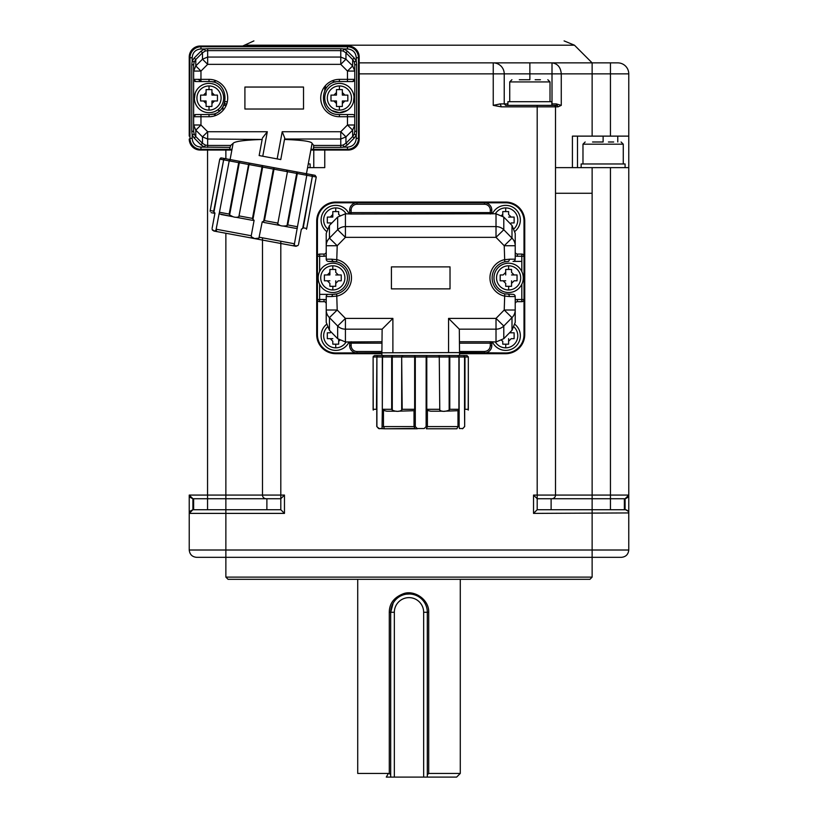 <?xml version="1.0" encoding="UTF-8"?>
<svg xmlns="http://www.w3.org/2000/svg" width="818" height="818" viewBox="0 0 818 818"><rect width="100%" height="100%" fill="white"/><g stroke="black" fill="none" stroke-linecap="round" stroke-linejoin="round"><path stroke-width="1.23" d="M610.443 136.125L572.416 136.125L572.416 167.629L628.766 167.629L628.766 73.865L610.443 73.865L610.443 136.125L628.766 136.125L628.766 105.358M577.488 136.125L577.488 167.629M625.095 163.968L625.095 167.629L625.095 163.968L581.148 163.968L581.148 167.629M358.458 62.874L617.774 62.874A10.992 10.992 0 0 1 628.766 73.865M617.774 62.874L592.13 62.874L592.13 136.125M552.027 62.874L544.522 62.874M551.843 105.358L551.843 101.698L551.843 105.358L505.698 105.358L504.225 103.896L504.225 73.865A10.992 10.992 0 0 0 493.244 62.874A10.992 10.992 0 0 1 504.225 73.865L493.244 73.865L493.244 62.874L359.184 62.874M529.87 62.874L529.87 73.865L552.007 73.865L552.007 62.874C557.6 63.579 560.678 67.24 561.271 73.865L552.007 73.865L552.007 103.896L556.199 103.896L561.271 105.358L558.121 106.831L555.504 106.831L555.504 105.358L555.504 106.831A1.462 1.462 0 0 0 554.042 105.358A1.462 1.462 0 0 1 555.504 106.831L555.504 495.217M200.226 46.023C193.6 46.728 189.94 50.389 189.234 57.015A10.992 10.992 0 0 1 200.226 46.023L348.202 46.023A10.992 10.992 0 0 1 359.184 57.015L359.184 139.06A10.992 10.992 0 0 1 348.202 150.052L310.84 150.052M231.872 150.052L200.226 150.052A10.992 10.992 0 0 1 189.234 139.06L190.584 144.326M313.775 150.052L313.775 167.629M307.578 167.629L324.756 167.629L324.756 150.052M381.894 353.693L335.748 353.693A19.049 19.049 0 0 1 316.699 334.644L316.699 221.105A19.049 19.049 0 0 1 335.748 202.056L505.698 202.056A19.049 19.049 0 0 1 524.737 221.105L524.737 334.644A19.049 19.049 0 0 1 505.698 353.693L459.542 353.693M189.234 105.358L189.234 57.015L190.891 51.227M189.234 57.015L189.234 136.125M230.103 159.551L232.005 149.316L222.486 149.316M359.184 57.015L358.765 53.998M355.544 48.845L349.286 46.084M310.104 167.629L310.104 163.968L308.274 163.876M459.542 343.161L491.782 343.161L491.782 341.975L491.782 345.636L490.309 345.636L490.309 341.73L496.015 341.975L496.015 318.406L503.786 326.014A10.992 10.757 180 0 1 496.015 329.163L459.307 329.163L448.561 318.406L448.561 352.599L335.748 352.957A18.313 18.313 0 0 1 317.435 334.644L317.435 221.105A18.313 18.313 0 0 1 335.748 202.792L505.698 202.792A18.313 18.313 0 0 1 524.011 221.105L524.011 334.644A18.313 18.313 0 0 1 505.698 352.957L459.542 352.599L459.542 355.523M354.787 64.745L354.225 61.912L352.65 59.53L354.204 57.986L356.259 61.074L356.628 64.745L354.787 64.745L354.787 71.074L347.466 71.074L352.65 65.931L354.787 71.074L354.787 125.001L352.65 130.154L347.466 125.001L340.769 131.729L345.953 136.882L340.769 139.019L340.769 131.729L282.21 131.729L284.756 138.078L280.768 159.571L259.153 155.563L262.149 139.459C244.265 140.093 234.582 141.391 233.11 143.375L232.005 149.316L200.962 149.316A10.992 10.992 0 0 1 189.97 138.324L189.97 57.751A10.992 10.992 0 0 1 200.962 46.759L347.466 46.759A10.992 10.992 0 0 1 358.458 57.751L358.458 138.324A10.992 10.992 0 0 1 347.466 149.316L310.983 149.316L306.443 173.723M524.011 221.105L524.011 334.644M524.011 296.924L524.011 294.725M524.011 261.024L524.011 258.825M505.698 352.957L484.45 352.957L484.45 351.495L459.542 351.495M381.894 351.495L356.985 351.495L356.985 352.957L335.748 352.957M317.435 261.392L317.435 258.825M317.435 296.924L317.435 294.357M335.748 202.792L356.985 202.792L356.985 204.255L484.45 204.255L484.45 202.792L505.698 202.792M325.492 85.583L325.492 89.213M352.231 90.941A14.652 14.652 0 0 1 352.231 105.133M339.409 116.718A18.681 18.681 0 0 1 320.728 98.037A18.681 18.681 0 0 1 339.409 79.356L339.409 81.555L347.466 81.555L339.409 81.555C318.151 80.655 318.151 115.43 339.409 114.52L347.466 114.52L339.409 114.52L339.409 116.718L347.466 116.718L347.466 114.52L352.599 114.52A2.198 2.198 0 0 1 354.787 116.718L347.466 116.718L347.466 125.001L354.787 125.001L354.787 131.33L356.628 131.33L356.259 135.001L354.204 138.089L352.65 136.545L345.953 143.283L347.507 144.827L343.846 147.117L340.769 147.373L313.58 147.373L313.447 149.316M313.58 147.373L313.734 145.451L312.087 143.375L310.983 149.316M233.11 143.375L230.686 145.451L229.541 149.316M230.124 147.373L204.582 147.117L200.921 144.827L202.475 143.283L205.287 145.052L204.582 147.117L200.962 147.117L200.962 149.316M222.936 110.491L222.936 106.861M196.197 105.133A14.652 14.652 0 0 1 194.367 98.037L194.367 98.037A14.652 14.652 0 0 1 209.019 83.385A14.652 14.652 0 0 1 223.672 98.037L223.672 98.037A14.652 14.652 0 0 1 209.019 112.69A14.652 14.652 0 0 1 194.367 98.037A14.652 14.652 0 0 0 209.019 112.69M340.769 48.702L343.846 48.957L347.507 51.248L345.953 52.792L343.141 51.023L340.769 50.624L340.769 57.055L345.953 59.193L340.769 64.346L340.769 57.055L207.66 57.055L207.66 64.346L202.475 59.193L207.66 57.055L207.66 50.624L340.769 50.624L340.769 48.702L207.66 48.702L207.66 50.624L205.287 51.023L202.475 52.792L200.921 51.248L204.582 48.957L207.66 48.702M515.217 251.872A2.198 2.198 0 0 0 517.416 254.071L521.812 254.071A2.198 2.198 0 0 1 524.011 256.269L521.812 256.269L521.812 254.071A2.198 2.198 0 0 1 524.011 256.269M505.698 205.359A14.652 14.652 0 0 1 520.35 220.001L520.35 220.001A14.652 14.652 0 0 1 515.023 231.3M521.812 301.678L521.812 299.49L524.011 299.49A2.198 2.198 0 0 1 521.812 301.678L517.416 301.678A2.198 2.198 0 0 0 515.217 303.877L515.217 318.161M520.35 335.748A14.652 14.652 0 0 0 515.023 324.449A14.652 14.652 0 0 1 520.35 335.748L520.35 335.748A14.652 14.652 0 0 1 492.436 341.975A14.652 14.652 0 0 0 505.698 350.401M356.985 204.255A5.859 5.859 0 0 0 351.126 210.114L351.126 214.019L496.015 213.774L503.786 217.067L511.996 225.461L515.217 233.406L515.217 259.194A2.198 2.198 0 0 1 513.019 261.392L521.812 261.392M459.307 329.163L459.542 352.599L448.561 352.599M381.894 352.599L382.129 329.163L345.421 329.163A10.992 10.757 180 0 1 337.66 326.014L345.421 318.406L345.421 341.975L381.894 341.73M326.218 303.877A2.198 2.198 0 0 0 324.03 301.678L319.634 301.678A2.198 2.198 0 0 1 317.435 299.49L319.634 299.49L319.634 284.265M335.748 350.401A14.652 14.652 0 0 1 321.096 335.748L321.096 335.748A14.652 14.652 0 0 1 326.413 324.449M317.435 256.269L317.435 256.269A2.198 2.198 0 0 1 319.634 254.071L319.634 256.269L317.435 256.269A2.198 2.198 0 0 1 319.634 254.071L324.03 254.071A2.198 2.198 0 0 0 326.218 251.872L326.218 237.588M349.664 210.512L349.664 210.114A7.321 7.321 0 0 1 356.985 202.792M321.096 220.001A14.652 14.652 0 0 0 326.413 231.3A14.652 14.652 0 0 1 321.096 220.001L321.096 220.001A14.652 14.652 0 0 1 349.01 213.774A14.652 14.652 0 0 0 335.748 205.359M329.439 330.288L329.439 317.619A10.992 10.757 180 0 1 326.218 310.012L337.21 310.012L329.439 317.619L337.66 326.014L337.66 338.683L329.439 330.288L326.218 322.353L326.218 296.556A2.198 2.198 0 0 1 328.417 294.357L319.634 294.357M331.689 110.491L339.409 112.69L347.129 110.491M350.032 87.945A14.652 14.652 0 0 0 347.129 85.583M354.03 97.107L353.437 102.281M326.955 105.757L325.492 102.608M284.5 139.459C302.312 140.103 311.515 141.412 312.087 143.375M262.149 139.459L207.66 139.019L202.475 136.882L207.66 131.729L207.66 145.451L205.287 145.052M194.387 98.814L195.093 93.467M202.537 84.898L201.3 85.583M198.396 108.129A14.652 14.652 0 0 0 201.3 110.491M215.502 111.176L216.739 110.491M216.177 80.788L212.936 82.025M199.776 80.461L198.038 79.356M521.812 271.494L521.812 256.269L517.416 256.269L517.416 254.071L521.812 254.071M490.309 210.114L491.782 210.114A7.321 7.321 0 0 0 484.45 202.792L484.45 202.792A7.321 7.321 0 0 1 491.782 210.114L491.782 213.774L491.782 212.588L490.309 212.588L490.309 210.114A5.859 5.859 0 0 0 484.45 204.255M508.591 294.357A16.483 16.483 0 0 0 508.622 294.357L509.726 296.556L504.225 296.034A18.681 18.681 0 0 1 504.225 259.725L509.726 259.194L508.622 261.392A16.483 16.483 0 0 0 508.612 261.392M508.622 261.392L504.747 261.852A16.483 16.483 0 0 0 504.747 261.852A16.483 16.483 0 0 0 504.747 293.897L513.019 294.357A2.198 2.198 0 0 1 515.217 296.556L515.217 322.353L511.996 330.288L503.786 338.683L496.015 341.975M515.217 303.877L515.217 300.073A4.397 4.397 0 0 1 517.416 299.49L521.812 299.49L521.812 284.265M490.309 345.636C489.962 349.194 488.009 351.147 484.45 351.495M491.782 345.636A7.321 7.321 0 0 1 484.45 352.957A7.321 7.321 0 0 0 491.782 345.636L491.782 345.636M381.894 352.957L381.894 355.523M392.885 352.599L392.885 318.406L382.129 329.163M351.126 341.73L351.126 345.636L349.664 345.636A7.321 7.321 0 0 0 356.985 352.957A7.321 7.321 0 0 1 349.664 345.636L349.664 341.975L349.664 343.161L381.894 343.161M324.03 299.49L324.03 301.678L319.634 301.678L319.634 299.49L324.03 299.49A4.397 4.397 0 0 1 326.218 300.073M328.417 294.357L332.814 294.357A16.483 16.483 0 0 0 336.699 261.852A16.483 16.483 0 0 0 335.237 261.576M334.03 261.443A16.483 16.483 0 0 0 332.814 261.392L328.417 261.392A2.198 2.198 0 0 1 326.218 259.194L326.218 233.406L329.439 225.461L337.66 217.067L345.421 213.774L351.126 214.019M349.664 213.774L349.664 210.114L351.126 210.114M332.251 80.788A17.577 17.577 0 0 0 335.492 82.025M280.768 159.571L284.756 138.078L284.582 139.019L340.769 139.019L340.769 145.451L343.141 145.052L345.953 143.283L345.953 136.882L352.65 130.154L352.65 136.545L354.225 134.162L354.787 131.33M259.153 155.563L262.23 139.019M262.404 138.078L267.302 131.729L207.66 131.729L200.962 125.001L195.778 130.154L193.631 125.001L193.631 131.33L194.193 134.162L195.778 136.545L194.224 138.089L192.169 135.001L191.801 131.33L193.631 131.33M191.801 64.745L192.169 61.074L194.224 57.986L195.778 59.53L194.193 61.912L193.631 64.745L191.801 64.745L191.801 131.33M216.177 115.287A17.577 17.577 0 0 0 212.936 114.05M448.561 318.406L496.015 318.406L504.225 310.012L515.217 310.012A10.992 10.757 180 0 1 511.996 317.619L504.225 310.012L504.747 293.897M391.423 266.883L450.023 266.883L450.023 288.866L391.423 288.866L391.423 266.883M337.66 338.683L345.421 341.975M332.814 261.392L331.719 259.194L337.21 259.725A18.681 18.681 0 0 1 337.21 296.034L331.719 296.556L332.814 294.357L336.699 293.897A16.483 16.483 0 0 0 336.699 261.852L328.417 261.392M504.747 261.852L504.225 245.737L511.996 238.14A10.992 10.757 -0 0 1 515.217 245.737L504.225 245.737L496.015 237.343L496.015 226.596A10.992 10.757 -0 0 1 503.786 229.746L496.015 237.343L345.421 237.343L337.66 229.746A10.992 10.757 -0 0 1 345.421 226.596L345.421 237.343L337.21 245.737L326.218 245.737A10.992 10.757 -0 0 1 329.439 238.14L337.21 245.737L336.699 261.852M244.909 87.045L303.519 87.045L303.519 109.029L244.909 109.029L244.909 87.045M193.631 64.745L193.631 71.074L195.778 65.931L195.778 59.53L202.475 52.792L202.475 59.193L195.778 65.931L200.962 71.074L193.631 71.074L193.631 79.356L195.829 81.555L209.019 81.555L209.019 79.356A18.681 18.681 0 0 1 227.701 98.037A18.681 18.681 0 0 1 209.019 116.718L200.962 116.718L200.962 125.001L193.631 125.001L193.631 79.356L209.019 79.356M209.091 114.52L200.962 114.52L200.962 116.718L193.631 116.718L193.631 125.001M354.787 79.51A2.198 2.198 0 0 0 354.787 79.356A2.198 2.198 0 0 1 352.599 81.555L347.466 81.555L347.466 71.074L340.769 64.346L207.66 64.346L200.962 71.074L200.962 81.555L209.019 81.555C230.277 80.532 230.277 115.542 209.019 114.52L209.019 114.52C230.267 115.43 230.267 80.655 209.019 81.555L200.962 81.555M354.061 98.037L354.061 98.037A14.652 14.652 0 0 1 339.409 112.69A14.652 14.652 0 0 1 324.756 98.037L324.756 98.037A14.652 14.652 0 0 1 339.409 83.385A14.652 14.652 0 0 1 354.061 98.037A14.652 14.652 0 0 0 339.409 83.385M339.409 112.69A14.652 14.652 0 0 1 324.756 98.037M224.735 103.007L224.081 104.724M223.345 106.176L223.017 106.729M221.934 108.283L221.494 108.814M212.107 114.223L211.545 114.326M193.631 116.718A2.198 2.198 0 0 1 195.829 114.52L193.631 116.718L195.829 114.52L200.962 114.52M195.829 81.555A2.198 2.198 0 0 1 193.631 79.356M209.019 83.385A14.652 14.652 0 0 1 223.672 98.037M501.24 106.831L500.309 103.896L493.244 105.358L501.24 106.831L555.504 106.831M505.698 105.358L556.915 105.369M500.309 103.896L504.225 103.896L504.225 73.865L529.87 73.865L529.87 79.724C553.234 79.724 553.234 79.724 529.87 79.724C553.234 79.724 553.234 79.724 529.87 79.724C506.526 79.724 506.526 79.724 529.87 79.724L519.297 79.724M551.843 101.698L507.896 101.698L507.896 105.358M556.199 103.896L558.121 106.831M621.077 141.995L623.265 144.183L582.978 144.183L582.978 163.968M223.784 105.358L226.197 105.358L223.784 105.358M227.332 101.698L225.083 101.698M547.825 79.724L550.013 81.923L509.726 81.923L509.726 101.698M492.436 213.774A14.652 14.652 0 0 1 520.35 220.001M349.01 341.975A14.652 14.652 0 0 1 321.096 335.748M218.539 110.491L219.817 110.491M514.174 327.128A12.086 12.086 0 0 1 505.698 347.834A12.086 12.086 0 0 1 495.34 341.975M346.106 341.975A12.086 12.086 0 0 1 324.562 340.329A12.086 12.086 0 0 1 327.272 327.128A12.086 12.086 0 0 0 335.748 347.834L335.748 344.173L332.814 344.173L332.814 341.239L330.257 338.672L327.323 338.672L327.323 332.814L330.257 332.814L330.922 331.801M327.272 228.621A12.086 12.086 0 0 1 335.748 207.915A12.086 12.086 0 0 1 346.106 213.774A12.086 12.086 0 0 0 335.748 207.915L335.748 211.586L338.672 211.586L338.672 214.51L339.859 215.328M210.175 210.707L219.756 159.121L221.473 157.946L315.073 175.328C313.182 174.98 313.182 174.98 315.073 175.328L316.259 177.036L315.073 175.328M221.473 157.946L219.766 159.121L223.232 159.766L224.786 158.559L223.651 159.837L228.999 160.839L230.696 159.663L239.756 161.34L239.316 162.751L248.57 164.469L250.001 163.242L262.363 165.543L262.66 167.087L273.355 169.07L274.194 167.741L286.556 170.032L287.445 171.688L296.699 173.406L296.801 171.933L305.85 173.62L307.016 175.328L312.364 176.32L311.76 174.715L312.783 176.391L316.269 176.974M502.763 216.146L502.763 211.586L508.622 211.586L508.622 214.51L511.189 217.077L514.123 217.077L514.123 222.936L511.189 222.936L510.514 223.948M505.698 207.915A12.086 12.086 0 0 0 495.34 213.774A12.086 12.086 0 0 1 516.884 215.42A12.086 12.086 0 0 1 514.174 228.621A12.086 12.086 0 0 0 505.698 207.915L505.698 211.586M509.532 332.814L514.123 332.814L514.123 338.672L511.189 338.672L508.622 341.239L508.622 344.173L502.763 344.173L502.763 341.239L501.587 340.421M374.583 355.523L373.12 356.985L373.12 409.47L373.12 356.985L374.593 355.523L467.068 355.544M338.672 339.603L338.672 344.173L335.82 344.173M331.914 222.936L327.323 222.936L327.323 217.077L330.257 217.077L332.814 214.51L332.814 211.586L335.748 211.586M501.587 215.328L502.763 214.51L502.763 211.586L504.604 211.586M505.78 211.586L507.549 211.586M508.622 211.586L508.622 214.51M508.622 217.077L511.189 217.077M512.978 217.077L514.123 217.077L514.123 222.936L511.189 222.936M512.978 332.814L514.123 332.814L514.123 338.672L511.189 338.672M508.622 338.672L508.622 341.239M508.622 343.049L508.622 344.173L507.088 344.173M505.769 344.173L505.698 347.834M504.256 344.173L502.763 344.173L502.763 341.239M373.243 410.125L373.12 409.297L373.243 410.125C374.992 411.771 374.992 411.771 373.243 410.125L373.12 356.985L376.464 356.985L377.773 355.523L383.775 355.523L382.538 356.985L382.313 410.125L382.313 356.985L383.775 355.523L398.376 355.523M382.026 355.523L377.773 355.523L376.894 356.985L391.669 356.985L392.466 355.523L392.282 356.985L401.679 356.985L402.855 355.523L414.726 355.523L415.299 356.985L426.147 356.985L426.72 355.523L426.791 356.985L439.266 356.985L438.591 355.523L443.059 355.523M449.092 355.523L438.591 355.523L439.767 356.985L449.154 356.985L448.98 355.523L459.419 355.523M338.672 343.049L338.672 344.173L337.139 344.173M334.306 344.173L332.814 344.173L332.814 341.239M332.814 338.672L330.257 338.672M328.468 338.672L327.323 338.672L327.323 332.814L330.257 332.814M328.468 222.936L327.323 222.936L327.323 217.077L332.814 217.077L332.814 211.586L334.654 211.586M335.83 211.586L337.599 211.586M338.672 211.586L338.672 214.51M332.814 217.077L330.257 217.077M306.433 229.255L306.699 228.467L306.433 229.255C304.408 230.553 304.408 230.553 306.433 229.255L306.699 228.467L303.233 227.813L301.321 229.398C306.075 230.287 306.075 230.287 301.321 229.398M279.889 225.41L277.742 223.927C279.623 225.932 282.711 226.504 287.006 225.656L296.699 173.406L306.801 175.287L305.85 173.62M232.905 216.678L229.613 214.991C233.222 217.312 236.31 217.885 238.866 216.709L248.57 164.469L262.026 166.964L262.363 165.543M211.126 212.639L211.371 212.69C210.778 212.588 210.778 212.588 211.371 212.69L214.899 213.355L211.371 212.69M210.175 211.381C211.606 213.304 211.606 213.304 210.175 211.381L210.216 210.543L210.175 211.381L210.216 210.543L213.682 211.187L223.651 159.837L213.948 212.087L214.95 213.069L212.087 228.478M230.696 159.663L229.214 160.87L238.703 162.639L239.756 161.34M250.001 163.242L249.061 164.561L238.866 216.709M274.194 167.741L273.989 169.193L286.954 171.596L286.556 170.032M296.801 171.933L297.312 173.518L287.762 224.94L287.006 225.656M373.12 409.297L376.464 409.297L376.894 356.985L376.904 426.577L378.55 428.52L382.037 428.52L382.313 410.135L386.771 411.198L396.505 411.198M398.468 411.198L414.02 410.697L415.299 410.135L414.654 409.297L402.18 409.297L401.679 410.125C399.256 411.771 396.127 411.771 392.282 410.125L391.669 409.297L391.669 356.985L392.282 356.985L392.282 410.125M402.855 355.523L402.18 356.985L414.654 356.985L414.726 355.523L426.822 355.523M414.654 409.297L414.654 356.985L415.299 356.985L415.309 426.577L417.231 428.52L424.215 428.52L426.127 426.577L426.147 356.985L426.791 356.985L426.791 409.297L426.147 410.125L430.718 411.198L442.722 411.198M444.665 411.198L457.978 410.697L459.123 410.135L458.908 409.297L449.777 409.297L449.154 410.125C444.982 411.771 441.853 411.771 439.767 410.125L439.266 356.985L439.767 410.125M458.908 409.297L458.908 356.985L457.671 355.523L459.123 356.985L449.777 356.985L449.777 409.297M448.98 355.523L449.777 356.985L449.154 356.985L449.154 410.125M464.532 410.145L464.552 356.985L463.663 355.523L464.972 356.985L468.315 356.985L466.853 355.523L465.401 355.523M468.203 410.125L468.315 409.297L468.203 410.125C466.454 411.771 466.454 411.771 468.203 410.125L468.315 383.141M464.675 410.697L464.675 411.198C467.528 411.198 467.528 411.198 464.675 411.198L464.675 426.577L462.477 428.775L464.675 426.577L464.552 410.135M376.771 410.697L376.771 411.198C373.918 411.198 373.918 411.198 376.771 411.198L376.771 426.577L379.47 428.775L376.771 426.577L376.771 410.697M339.378 106.463L339.409 110.123A12.086 12.086 0 0 1 327.323 98.037A12.086 12.086 0 0 1 339.409 85.951A12.086 12.086 0 0 1 351.495 98.037A12.086 12.086 0 0 1 339.409 110.123A12.086 12.086 0 0 0 351.495 98.037A12.086 12.086 0 0 0 339.409 85.951L339.409 89.612L342.343 89.612L342.343 92.546L344.899 95.103L347.834 95.103L347.834 100.972L344.899 100.972L342.343 103.528L342.343 106.463L336.474 106.463L336.474 103.528L333.918 100.972L330.983 100.972L330.983 95.113L333.918 95.103L336.474 92.546L336.474 89.612L339.409 89.612M298.519 244.521L301.372 229.122M294.327 244.746L294.449 243.774L294.327 244.746L295.615 246.187L298.11 245.441L295.952 246.29L298.11 245.441L295.298 246.167L257.731 239.183L293.141 245.758L294.327 244.746L293.141 245.758L295.288 246.126M295.605 228.324L282.956 225.993L295.145 228.253L297.312 228.365L297.312 227.568L294.449 243.774L259.367 237.251L258.907 238.161L262.22 221.852L263.652 221.31L273.355 169.07L273.989 169.193L264.439 220.615L263.652 221.31M251.341 236.76L251.238 235.748L251.341 236.76L254.572 238.57L258.907 238.161L257.721 239.183L255.226 238.723L252.087 238.14L251.341 236.76M219.296 213.079L229.214 160.87L219.296 213.079M252.956 219.326L252.476 218.396L262.026 166.964L262.66 167.087L252.956 219.326L254.101 220.339L251.238 235.748L216.146 229.224L215.921 230.185L216.146 229.224L216.658 231.555L255.236 238.692M212.619 230.318L212.138 229.48L214.52 231.126L215.921 230.185M216.146 229.224L219.071 213.856M209.019 85.951A12.086 12.086 0 0 1 221.105 98.037A12.086 12.086 0 0 1 209.019 110.123A12.086 12.086 0 0 1 196.933 98.037A12.086 12.086 0 0 1 209.019 85.951L209.019 89.612L211.944 89.612L211.944 92.546L214.51 95.103L217.445 95.103L217.445 100.972L214.51 100.972L211.944 103.528L211.944 106.463L206.085 106.463L206.085 103.528L203.518 100.972L200.594 100.972L200.594 95.113L203.518 95.103L206.085 92.546L206.085 89.612L209.019 89.612M468.315 409.297L464.972 409.297L464.972 356.985L459.123 356.985L459.133 426.577L459.399 428.52L462.896 428.52L464.532 426.577M216.658 231.555L213.846 231.034L212.138 229.48M295.952 246.29L294.961 246.106M264.255 222.516L262.292 221.882M264.439 220.615L277.404 223.017L277.742 223.927L287.445 171.688L277.742 223.927M254.101 220.339L252.394 220.298M229.152 214.06L229.613 214.991L229.152 214.06L229.613 214.991L239.316 162.751L238.703 162.639L229.152 214.06L219.664 212.302M213.948 212.087L213.682 211.187M221.075 214.5L233.181 216.75L219.009 213.825M251.934 220.226L236.034 217.271L251.934 220.226M264.286 222.527L280.114 225.461L264.286 222.527M297.312 227.568L306.801 175.287L297.312 227.568M462.896 428.52L459.399 428.52M459.133 426.577L457.978 426.577L456.884 428.775L426.321 428.775L427.415 426.577L426.127 426.577M424.215 428.52L417.231 428.52M415.309 426.577L414.02 426.577L415.125 428.775L417.303 428.775L384.562 428.775L414.552 428.448M382.037 428.52L384.562 428.775L383.458 426.577L382.313 426.577M384.562 428.775L378.55 428.52M336.474 90.634L336.474 89.612L337.946 89.612M339.337 89.612L341.351 89.612M342.343 89.612L342.343 91.412M344.899 95.103L342.343 95.103L342.343 92.546M342.343 95.103L344.93 95.103M346.812 95.103L347.834 95.103L347.834 100.972L346.566 100.972M342.343 103.528L342.343 100.972L344.899 100.972M342.343 100.972L342.343 103.559M342.343 105.44L342.343 106.463L341.147 106.463M338.12 106.463L336.474 106.463L336.474 104.643M336.474 100.972L333.887 100.972L336.474 100.972L336.474 103.528M332.006 100.972L330.983 100.972L330.983 95.103L332.251 95.103M336.474 95.103L336.474 92.516L336.474 95.103L333.918 95.103M206.085 90.634L206.085 89.612L207.557 89.612M208.948 89.612L210.962 89.612M211.944 89.612L211.944 91.412M211.944 95.103L214.541 95.103L211.944 95.103L211.944 92.546M216.422 95.103L217.445 95.103L217.445 100.972L216.177 100.972M211.944 103.528L211.944 100.972L214.51 100.972M211.944 100.972L211.944 103.559M211.944 105.44L211.944 106.463L210.758 106.463M209.019 106.463L209.019 110.123M207.731 106.463L206.085 106.463L206.085 104.643M203.518 100.972L206.085 100.972L206.085 103.528M206.085 100.972L203.498 100.972M201.617 100.972L200.594 100.972L200.594 95.103L201.852 95.103M206.085 95.103L206.085 92.516L206.085 95.103L203.518 95.103M564.093 40.9L574.451 45.194L246.883 45.194L574.451 45.194L246.883 45.194L574.451 45.194L592.13 62.874M253.907 40.9L242.711 46.023M603.122 136.125L603.122 141.995C626.486 141.995 626.486 141.995 603.122 141.995C626.486 141.995 626.486 141.995 603.122 141.995C579.778 141.995 579.778 141.995 603.122 141.995L592.549 141.995M608.408 141.995L613.694 141.995M535.156 79.724L540.442 79.724M523.275 277.875A14.652 14.652 0 0 1 508.622 292.527A14.652 14.652 0 0 1 493.97 277.875A14.652 14.652 0 0 1 508.622 263.222A14.652 14.652 0 0 1 523.275 277.875M508.622 265.789A12.086 12.086 0 0 1 520.708 277.875A12.086 12.086 0 0 1 508.622 289.961A12.086 12.086 0 0 1 496.536 277.875A12.086 12.086 0 0 1 508.622 265.789L508.622 269.449L511.557 269.449L511.557 272.384L514.123 274.95L517.048 274.95L517.048 280.809L514.123 280.809L511.557 283.365L511.557 286.3L505.698 286.3L505.698 283.365L503.131 280.809L500.197 280.809L500.197 274.95L503.131 274.95L505.698 272.384L505.698 269.449L508.622 269.449M505.708 269.449L507.528 269.449M508.704 269.449L510.473 269.449M511.557 269.449L511.557 272.384M511.557 274.95L514.123 274.95M515.913 274.95L517.048 274.95L517.048 280.809L514.123 280.809M511.557 280.809L511.557 283.365M511.557 285.185L511.557 286.3L510.013 286.3M508.704 286.3L508.622 289.961M507.191 286.3L505.698 286.3L505.698 283.365M505.698 280.809L503.131 280.809M501.342 280.809L500.197 280.809L500.197 274.95L503.131 274.95M505.698 274.95L505.698 269.449M347.466 277.875A14.652 14.652 0 0 1 332.814 292.527A14.652 14.652 0 0 1 318.161 277.875A14.652 14.652 0 0 1 332.814 263.222A14.652 14.652 0 0 1 347.466 277.875M332.814 265.789A12.086 12.086 0 0 1 344.899 277.875A12.086 12.086 0 0 1 332.814 289.961A12.086 12.086 0 0 1 320.728 277.875A12.086 12.086 0 0 1 332.814 265.789L332.814 269.449L335.748 269.449L335.748 272.384L338.315 274.95L341.239 274.95L341.239 280.809L338.315 280.809L335.748 283.365L335.748 286.3L329.889 286.3L329.889 283.365L327.323 280.809L324.388 280.809L324.388 274.95L327.323 274.95L329.889 272.384L329.889 269.449L332.814 269.449M325.533 280.809L324.388 280.809L324.388 274.95L329.889 274.95L329.889 269.449L331.719 269.449M332.895 269.449L334.664 269.449M335.748 269.449L335.748 272.384M335.748 274.95L338.315 274.95M340.104 274.95L341.239 274.95L341.239 280.809L338.315 280.809M335.748 280.809L335.748 283.365M335.748 285.185L335.748 286.3L334.204 286.3M332.895 286.3L332.814 289.961M331.382 286.3L329.889 286.3L329.889 283.365M329.889 280.809L327.323 280.809M329.889 274.95L327.323 274.95M628.766 495.074L628.766 167.629L628.766 550.013L628.735 512.937L533.53 513.387L533.53 495.074L555.504 495.074A3.661 3.661 0 0 1 551.843 498.735L625.095 498.735L628.766 495.074L610.443 495.074L610.443 167.629M262.496 237.833L262.496 495.074A3.661 3.661 0 0 0 266.157 498.735L280.809 498.735L284.47 495.074L284.47 513.387L225.87 513.387L225.87 550.013L592.13 550.013L592.13 509.726L625.095 509.726A3.661 3.661 0 0 1 628.766 513.387A3.661 3.661 0 0 0 625.095 509.726L625.095 498.735L627.968 497.354M390.687 774.82L389.286 773.439L357.722 773.439L357.722 579.318L228.058 579.318L225.87 577.119L592.13 577.119L592.13 557.334L196.565 557.334C192.148 556.874 189.704 554.43 189.234 550.013L189.234 495.074L284.47 495.074M625.688 509.767L627.907 511.035L625.688 509.767M625.923 509.819L627.774 510.882M625.545 498.714L628.101 497.16M551.843 498.735L537.191 498.735L537.191 509.726L592.13 509.726L551.117 509.726L551.117 498.735M556.782 498.735L625.095 498.735M624.369 498.735L624.369 509.726M592.13 557.334L621.435 557.334C625.852 556.874 628.296 554.43 628.766 550.013C628.296 554.43 625.852 556.874 621.435 557.334L592.13 557.334L592.13 550.013L628.766 550.013M537.191 509.726L537.191 498.735L533.53 495.074L533.53 513.387L536.884 510.023M225.87 233.273L225.87 498.735L280.809 498.735L280.809 509.726L284.47 513.387M281.985 510.892L280.809 509.726L192.905 509.726L189.234 513.387L189.234 495.074L192.905 498.735L189.991 497.303M537.048 498.591L536.087 497.63M565.504 498.735L592.13 498.735L592.13 495.074L610.443 495.074L610.443 509.726M266.883 498.735L266.883 509.726L266.883 498.735L266.883 509.726L207.925 509.726M189.234 513.387L225.87 513.387L225.87 498.735L207.557 498.735L207.557 509.726L192.905 509.726L189.899 511.291M592.13 577.119L589.942 579.318L460.278 579.318L460.278 773.439L456.618 777.1L427.313 777.1L456.618 777.1M228.058 579.318L589.942 579.318M192.823 498.735L189.95 497.242L189.234 495.074M192.905 509.726L192.905 498.735L207.557 498.735L207.557 150.052M193.631 498.735L193.631 509.726M389.286 773.439L389.286 612.283C389.348 603.602 393.959 597.457 403.11 593.837C413.744 589.451 429.174 599.205 428.714 612.283L428.714 773.439L460.278 773.439M394.348 777.1L394.348 612.283L390.687 612.283A18.313 18.313 0 0 1 409 593.97A18.313 18.313 0 0 1 427.313 612.283L427.313 777.1L431.71 777.1L390.687 777.1C352.466 777.1 352.466 777.1 390.687 777.1L390.687 612.283L389.286 612.283M428.714 773.439L427.313 774.82L427.313 612.283L428.714 612.283M390.687 612.283L393.172 603.07M406.198 594.185L409.736 593.98M386.29 777.1L390.687 777.1L386.29 777.1L388.407 773.439M427.313 612.283L423.652 612.283L423.652 777.1M423.652 612.283A14.652 14.652 0 0 0 409 597.631A14.652 14.652 0 0 0 394.348 612.283M617.774 136.125L617.774 141.995M572.416 167.629L555.504 167.629M555.504 193.263L592.13 193.263L592.13 167.629M610.443 62.874L610.443 73.865L561.271 73.865L561.271 105.358M359.184 73.865L493.244 73.865L493.244 105.358M347.466 149.316L347.466 147.117L343.846 147.117L343.141 145.052M343.141 51.023L343.846 48.957L347.466 48.957L347.466 46.759M200.962 46.759L200.962 48.957L204.582 48.957L205.287 51.023M319.634 271.494L319.634 256.269L324.03 256.269L324.03 254.071M358.458 138.324L356.259 138.324C355.769 143.702 352.844 146.637 347.466 147.117M313.734 145.451L340.769 145.451L340.769 147.373M207.66 147.373L207.66 145.451L230.686 145.451M200.962 147.117C195.584 146.637 192.649 143.702 192.169 138.324L189.97 138.324M189.97 57.751L192.169 57.751C192.649 52.372 195.584 49.448 200.962 48.957M347.466 48.957C352.844 49.448 355.769 52.372 356.259 57.751L358.458 57.751M517.416 256.269A4.397 4.397 0 0 1 515.217 255.676M490.309 341.73L459.542 341.73M351.126 345.636A5.859 5.859 0 0 0 356.985 351.495M326.218 255.676A4.397 4.397 0 0 1 324.03 256.269M349.664 212.588L490.309 212.588L490.309 214.019M356.628 64.745L356.628 131.33M354.225 134.162L356.259 135.001L356.259 138.324M356.259 57.751L356.259 61.074L354.225 61.912M202.475 143.283L195.778 136.545L195.778 130.154L202.475 136.882L202.475 143.283M194.224 138.089L200.921 144.827M194.193 61.912L192.169 61.074L192.169 57.751M192.169 138.324L192.169 135.001L194.193 134.162M345.953 59.193L345.953 52.792L352.65 59.53L352.65 65.931L345.953 59.193M354.204 57.986L347.507 51.248M517.416 299.49L517.416 301.678M515.217 296.556L509.726 296.556M503.786 338.683L503.786 326.014L511.996 317.619L511.996 330.288M336.699 293.897L337.21 310.012L345.421 318.406L392.885 318.406M326.218 259.194L331.719 259.194M277.159 158.907L282.21 131.729M339.409 79.356L354.787 79.356L352.599 81.555M267.302 131.729L262.762 156.228M496.015 213.774L496.015 226.596L345.421 226.596L345.421 213.774M511.996 225.461L511.996 238.14L503.786 229.746L503.786 217.067M337.66 217.067L337.66 229.746L329.439 238.14L329.439 225.461M209.019 116.718L209.019 114.52M324.756 86.452L324.756 90.491M551.843 103.896L552.007 105.358M504.225 103.896L507.896 103.896M554.042 105.358L537.191 105.358L537.191 498.735M226.75 103.896L224.418 103.896M354.204 138.089L347.507 144.827M194.224 57.986L200.921 51.248M509.726 259.194L515.217 259.194M331.719 296.556L326.218 296.556M510.514 331.801L511.189 332.814M339.859 340.421L338.672 341.239M330.922 223.948L330.257 222.936M219.766 159.121L210.216 210.543M239.51 215.983L252.476 218.396M287.762 224.94L297.251 226.709M302.66 228.559L312.364 176.32L303.233 227.813M306.699 228.467L316.249 177.036L306.678 228.621M382.538 409.297L391.669 409.297M401.679 410.125L401.679 356.985L402.18 409.297M426.791 409.297L439.266 409.297M468.325 356.883L466.853 355.523M276.862 240.502L294.449 243.774M214.837 231.218L214.193 231.065M414.02 410.697L414.02 426.577L383.458 426.577L383.458 410.697M457.978 410.697L457.978 426.577L427.415 426.577L427.415 410.697M383.458 426.577L398.744 426.577M592.13 193.263L592.13 495.074L555.504 495.074M280.809 241.238L280.809 498.735M225.87 150.052L225.87 158.764M625.095 509.726L592.13 509.726L592.13 498.735M189.234 550.013L225.87 550.013L225.87 557.334L196.565 557.334M515.217 310.012L515.217 322.353M623.265 144.183L623.265 163.968M537.191 105.358L535.954 105.358M524.011 284.05L524.011 261.392M550.013 81.923L550.013 101.698M339.409 114.52C318.151 115.542 318.151 80.532 339.409 81.555M392.466 355.523L402.916 355.523M457.671 355.523L463.765 355.523M221.218 157.925L220.461 158.119M373.12 356.985L373.417 356.106M214.5 231.157L213.846 231.034M468.325 409.46L468.325 356.985M585.167 141.995L582.978 144.183M511.915 79.724L509.726 81.923M225.87 577.119L225.87 557.334M207.557 498.735L192.905 498.735"/></g></svg>
